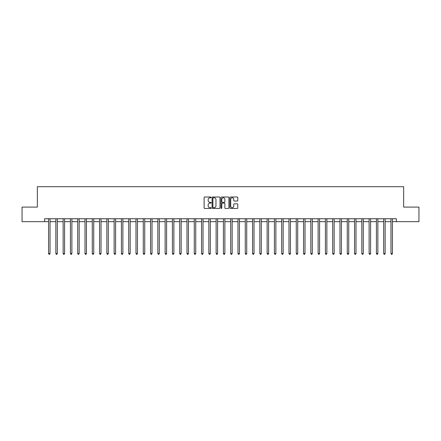 <?xml version="1.0" encoding="UTF-8"?>
<svg xmlns="http://www.w3.org/2000/svg" width="441" height="441" viewBox="0 0 441 441"><rect width="100%" height="100%" fill="white"/><g stroke="black" fill="none" stroke-linecap="round" stroke-linejoin="round"><path stroke-width="0.66" d="M211.173 197.403A0.402 0.402 0 0 0 210.776 197.006L204.696 197.006A0.573 0.573 0 0 0 204.122 197.574L204.122 207.871A0.573 0.573 0 0 0 204.696 208.444L210.776 208.444A0.402 0.402 0 0 0 211.173 208.042A0.402 0.402 0 0 0 210.776 207.645L209.988 207.645A1.83 1.83 0 0 1 208.158 205.815L208.158 204.955A1.83 1.83 0 0 1 209.988 203.125L210.776 203.125A0.402 0.402 0 0 0 211.173 202.722A0.402 0.402 0 0 0 210.776 202.325L209.988 202.325A1.83 1.83 0 0 1 208.158 200.495L208.158 199.635A1.83 1.83 0 0 1 209.988 197.805L210.776 197.805A0.402 0.402 0 0 0 211.173 197.403M237.219 201.035A0.573 0.573 0 0 0 237.793 200.462L237.793 197.574A0.573 0.573 0 0 0 237.219 197.006L230.467 197.006A0.573 0.573 0 0 0 229.899 197.574L229.899 207.871A0.573 0.573 0 0 0 230.467 208.444L237.219 208.444A0.573 0.573 0 0 0 237.793 207.871L237.793 204.381A0.573 0.573 0 0 0 237.219 203.814L234.331 203.814A0.573 0.573 0 0 0 233.758 204.381L233.758 206.112A1.532 1.532 0 0 1 232.225 207.645A1.532 1.532 0 0 1 230.698 206.112L230.698 199.332A1.532 1.532 0 0 1 232.225 197.805A1.532 1.532 0 0 1 233.758 199.332L233.758 200.462A0.573 0.573 0 0 0 234.331 201.035L237.219 201.035M44.635 221.663L22.05 221.663L22.05 207.094L37.347 207.094L37.347 186.697L403.653 186.697L403.653 207.094L418.95 207.094L418.95 221.663L396.365 221.663L396.365 218.753L44.635 218.753L44.635 221.663L48.571 221.663M219.998 197.574A0.573 0.573 0 0 0 219.425 197.006L212.678 197.006A0.573 0.573 0 0 0 212.104 197.574L212.104 207.871A0.573 0.573 0 0 0 212.678 208.444L219.425 208.444A0.573 0.573 0 0 0 219.998 207.871L219.998 197.574M221.575 197.006L228.322 197.006A0.573 0.573 0 0 1 228.896 197.574L228.896 207.871A0.573 0.573 0 0 1 228.322 208.444L225.434 208.444A0.573 0.573 0 0 1 224.86 207.871L224.86 203.698A0.573 0.573 0 0 0 224.293 203.125L222.374 203.125A0.573 0.573 0 0 0 221.801 203.698L221.801 208.042A0.402 0.402 0 0 1 221.399 208.444A0.402 0.402 0 0 1 221.002 208.042L221.002 197.574A0.573 0.573 0 0 1 221.575 197.006M50.026 221.663L55.853 221.663M57.308 221.663L63.14 221.663M64.595 221.663L70.422 221.663M71.883 221.663L77.71 221.663M79.165 221.663L84.997 221.663M86.453 221.663L92.279 221.663M93.735 221.663L99.567 221.663M101.022 221.663L106.849 221.663M108.31 221.663L114.136 221.663M115.592 221.663L121.418 221.663M122.879 221.663L128.706 221.663M130.161 221.663L135.993 221.663M137.449 221.663L143.275 221.663M144.736 221.663L150.563 221.663M152.018 221.663L157.845 221.663M159.306 221.663L165.132 221.663M166.588 221.663L172.42 221.663M173.875 221.663L179.702 221.663M181.157 221.663L186.99 221.663M188.445 221.663L194.272 221.663M195.732 221.663L201.559 221.663M203.014 221.663L208.841 221.663M210.302 221.663L216.129 221.663M217.584 221.663L223.416 221.663M224.871 221.663L230.698 221.663M232.159 221.663L237.986 221.663M239.441 221.663L245.268 221.663M246.728 221.663L252.555 221.663M254.01 221.663L259.843 221.663M261.298 221.663L267.125 221.663M268.58 221.663L274.412 221.663M275.868 221.663L281.694 221.663M283.155 221.663L288.982 221.663M290.437 221.663L296.264 221.663M297.725 221.663L303.551 221.663M305.007 221.663L310.839 221.663M312.294 221.663L318.121 221.663M319.582 221.663L325.408 221.663M326.864 221.663L332.69 221.663M334.151 221.663L339.978 221.663M341.433 221.663L347.265 221.663M348.721 221.663L354.547 221.663M356.003 221.663L361.835 221.663M363.29 221.663L369.117 221.663M370.578 221.663L376.405 221.663M377.86 221.663L383.692 221.663M385.147 221.663L390.974 221.663M392.429 221.663L396.365 221.663M213.306 197.805A0.402 0.402 0 0 0 212.904 198.202L212.904 207.242A0.402 0.402 0 0 0 213.306 207.645L214.133 207.645A1.83 1.83 0 0 0 215.969 205.815L215.969 199.635A1.83 1.83 0 0 0 214.133 197.805L213.306 197.805M224.86 199.365A1.532 1.532 0 0 0 223.333 197.833A1.532 1.532 0 0 0 221.801 199.365L221.801 201.752A0.573 0.573 0 0 0 222.374 202.325L224.293 202.325A0.573 0.573 0 0 0 224.86 201.752L224.86 199.365M50.098 218.753L50.07 218.824A0.584 0.584 90.1 0 0 50.026 219.045L50.026 253.547L48.571 253.547L48.571 219.045A0.584 0.584 90.1 0 0 48.527 218.824L48.499 218.753M50.026 253.547L49.59 254.303L49.006 254.303L48.571 253.547M57.385 218.753L57.352 218.824A0.584 0.584 87.4 0 0 57.308 219.045L57.308 253.547L55.853 253.547L55.853 219.045A0.584 0.584 87.4 0 0 55.814 218.824L55.781 218.753M57.308 253.547L56.872 254.303L56.288 254.303L55.853 253.547M64.667 218.753L64.64 218.824A0.584 0.584 87.4 0 0 64.595 219.045L64.595 253.547L63.14 253.547L63.14 219.045A0.584 0.584 87.4 0 0 63.096 218.824L63.069 218.753M64.595 253.547L64.16 254.303L63.576 254.303L63.14 253.547M71.955 218.753L71.922 218.824A0.584 0.584 87.4 0 0 71.883 219.045L71.883 253.547L70.422 253.547L70.422 219.045A0.584 0.584 87.4 0 0 70.384 218.824L70.351 218.753M71.883 253.547L71.442 254.303L70.863 254.303L70.422 253.547M79.237 218.753L79.209 218.824A0.584 0.584 87.4 0 0 79.165 219.045L79.165 253.547L77.71 253.547L77.71 219.045A0.584 0.584 87.4 0 0 77.666 218.824L77.638 218.753M79.165 253.547L78.73 254.303L78.145 254.303L77.71 253.547M86.524 218.753L86.491 218.824A0.584 0.584 87.4 0 0 86.453 219.045L86.453 253.547L84.997 253.547L84.997 219.045A0.584 0.584 87.4 0 0 84.953 218.824L84.92 218.753M86.453 253.547L86.017 254.303L85.433 254.303L84.997 253.547M93.806 218.753L93.779 218.824A0.584 0.584 87.4 0 0 93.735 219.045L93.735 253.547L92.279 253.547L92.279 219.045A0.584 0.584 87.4 0 0 92.235 218.824L92.208 218.753M93.735 253.547L93.299 254.303L92.715 254.303L92.279 253.547M101.094 218.753L101.066 218.824A0.584 0.584 87.4 0 0 101.022 219.045L101.022 253.547L99.567 253.547L99.567 219.045A0.584 0.584 87.4 0 0 99.523 218.824L99.495 218.753M101.022 253.547L100.587 254.303L100.002 254.303L99.567 253.547M108.381 218.753L108.348 218.824A0.584 0.584 87.4 0 0 108.31 219.045L108.31 253.547L106.849 253.547L106.849 219.045A0.584 0.584 87.4 0 0 106.81 218.824L106.777 218.753M108.31 253.547L107.869 254.303L107.29 254.303L106.849 253.547M115.663 218.753L115.636 218.824A0.584 0.584 87.4 0 0 115.592 219.045L115.592 253.547L114.136 253.547L114.136 219.045A0.584 0.584 87.4 0 0 114.092 218.824L114.065 218.753M115.592 253.547L115.156 254.303L114.572 254.303L114.136 253.547M122.951 218.753L122.918 218.824A0.584 0.584 87.4 0 0 122.879 219.045L122.879 253.547L121.418 253.547L121.418 219.045A0.584 0.584 87.4 0 0 121.38 218.824L121.347 218.753M122.879 253.547L122.438 254.303L121.859 254.303L121.418 253.547M130.233 218.753L130.205 218.824A0.584 0.584 87.4 0 0 130.161 219.045L130.161 253.547L128.706 253.547L128.706 219.045A0.584 0.584 87.4 0 0 128.662 218.824L128.634 218.753M130.161 253.547L129.726 254.303L129.141 254.303L128.706 253.547M137.52 218.753L137.493 218.824A0.584 0.584 87.4 0 0 137.449 219.045L137.449 253.547L135.993 253.547L135.993 219.045A0.584 0.584 87.4 0 0 135.949 218.824L135.922 218.753M137.449 253.547L137.013 254.303L136.429 254.303L135.993 253.547M144.808 218.753L144.775 218.824A0.584 0.584 87.4 0 0 144.736 219.045L144.736 253.547L143.275 253.547L143.275 219.045A0.584 0.584 87.4 0 0 143.237 218.824L143.204 218.753M144.736 253.547L144.295 254.303L143.711 254.303L143.275 253.547M152.09 218.753L152.062 218.824A0.584 0.584 87.4 0 0 152.018 219.045L152.018 253.547L150.563 253.547L150.563 219.045A0.584 0.584 87.4 0 0 150.519 218.824L150.491 218.753M152.018 253.547L151.583 254.303L150.998 254.303L150.563 253.547M159.377 218.753L159.344 218.824A0.584 0.584 87.4 0 0 159.306 219.045L159.306 253.547L157.845 253.547L157.845 219.045A0.584 0.584 87.4 0 0 157.806 218.824L157.773 218.753M159.306 253.547L158.865 254.303L158.286 254.303L157.845 253.547M166.659 218.753L166.632 218.824A0.584 0.584 87.4 0 0 166.588 219.045L166.588 253.547L165.132 253.547L165.132 219.045A0.584 0.584 87.4 0 0 165.088 218.824L165.061 218.753M166.588 253.547L166.152 254.303L165.568 254.303L165.132 253.547M173.947 218.753L173.914 218.824A0.584 0.584 87.4 0 0 173.875 219.045L173.875 253.547L172.42 253.547L172.42 219.045A0.584 0.584 87.4 0 0 172.376 218.824L172.343 218.753M173.875 253.547L173.44 254.303L172.855 254.303L172.42 253.547M181.229 218.753L181.201 218.824A0.584 0.584 87.4 0 0 181.157 219.045L181.157 253.547L179.702 253.547L179.702 219.045A0.584 0.584 87.4 0 0 179.658 218.824L179.63 218.753M181.157 253.547L180.722 254.303L180.137 254.303L179.702 253.547M188.516 218.753L188.489 218.824A0.584 0.584 87.4 0 0 188.445 219.045L188.445 253.547L186.99 253.547L186.99 219.045A0.584 0.584 87.4 0 0 186.945 218.824L186.918 218.753M188.445 253.547L188.009 254.303L187.425 254.303L186.99 253.547M195.804 218.753L195.771 218.824A0.584 0.584 87.4 0 0 195.732 219.045L195.732 253.547L194.272 253.547L194.272 219.045A0.584 0.584 87.4 0 0 194.233 218.824L194.2 218.753M195.732 253.547L195.291 254.303L194.713 254.303L194.272 253.547M203.086 218.753L203.058 218.824A0.584 0.584 87.4 0 0 203.014 219.045L203.014 253.547L201.559 253.547L201.559 219.045A0.584 0.584 87.4 0 0 201.515 218.824L201.487 218.753M203.014 253.547L202.579 254.303L201.995 254.303L201.559 253.547M210.374 218.753L210.34 218.824A0.584 0.584 87.4 0 0 210.302 219.045L210.302 253.547L208.841 253.547L208.841 219.045A0.584 0.584 87.4 0 0 208.802 218.824L208.769 218.753M210.302 253.547L209.861 254.303L209.282 254.303L208.841 253.547M217.656 218.753L217.628 218.824A0.584 0.584 87.4 0 0 217.584 219.045L217.584 253.547L216.129 253.547L216.129 219.045A0.584 0.584 87.4 0 0 216.084 218.824L216.057 218.753M217.584 253.547L217.148 254.303L216.564 254.303L216.129 253.547M224.943 218.753L224.916 218.824A0.584 0.584 87.4 0 0 224.871 219.045L224.871 253.547L223.416 253.547L223.416 219.045A0.584 0.584 87.4 0 0 223.372 218.824L223.344 218.753M224.871 253.547L224.436 254.303L223.852 254.303L223.416 253.547M232.231 218.753L232.198 218.824A0.584 0.584 87.4 0 0 232.159 219.045L232.159 253.547L230.698 253.547L230.698 219.045A0.584 0.584 87.4 0 0 230.66 218.824L230.626 218.753M232.159 253.547L231.718 254.303L231.139 254.303L230.698 253.547M239.513 218.753L239.485 218.824A0.584 0.584 87.4 0 0 239.441 219.045L239.441 253.547L237.986 253.547L237.986 219.045A0.584 0.584 87.4 0 0 237.942 218.824L237.914 218.753M239.441 253.547L239.005 254.303L238.421 254.303L237.986 253.547M246.8 218.753L246.767 218.824A0.584 0.584 87.4 0 0 246.728 219.045L246.728 253.547L245.268 253.547L245.268 219.045A0.584 0.584 87.4 0 0 245.229 218.824L245.196 218.753M246.728 253.547L246.287 254.303L245.709 254.303L245.268 253.547M254.082 218.753L254.055 218.824A0.584 0.584 87.4 0 0 254.01 219.045L254.01 253.547L252.555 253.547L252.555 219.045A0.584 0.584 87.4 0 0 252.511 218.824L252.484 218.753M254.01 253.547L253.575 254.303L252.991 254.303L252.555 253.547M261.37 218.753L261.342 218.824A0.584 0.584 87.4 0 0 261.298 219.045L261.298 253.547L259.843 253.547L259.843 219.045A0.584 0.584 87.4 0 0 259.799 218.824L259.771 218.753M261.298 253.547L260.863 254.303L260.278 254.303L259.843 253.547M268.657 218.753L268.624 218.824A0.584 0.584 87.4 0 0 268.58 219.045L268.58 253.547L267.125 253.547L267.125 219.045A0.584 0.584 87.4 0 0 267.086 218.824L267.053 218.753M268.58 253.547L268.145 254.303L267.56 254.303L267.125 253.547M275.939 218.753L275.912 218.824A0.584 0.584 87.4 0 0 275.868 219.045L275.868 253.547L274.412 253.547L274.412 219.045A0.584 0.584 87.4 0 0 274.368 218.824L274.341 218.753M275.868 253.547L275.432 254.303L274.848 254.303L274.412 253.547M283.227 218.753L283.194 218.824A0.584 0.584 87.4 0 0 283.155 219.045L283.155 253.547L281.694 253.547L281.694 219.045A0.584 0.584 87.4 0 0 281.656 218.824L281.623 218.753M283.155 253.547L282.714 254.303L282.135 254.303L281.694 253.547M290.509 218.753L290.481 218.824A0.584 0.584 87.4 0 0 290.437 219.045L290.437 253.547L288.982 253.547L288.982 219.045A0.584 0.584 87.4 0 0 288.938 218.824L288.91 218.753M290.437 253.547L290.002 254.303L289.417 254.303L288.982 253.547M297.796 218.753L297.763 218.824A0.584 0.584 87.4 0 0 297.725 219.045L297.725 253.547L296.264 253.547L296.264 219.045A0.584 0.584 87.4 0 0 296.225 218.824L296.192 218.753M297.725 253.547L297.289 254.303L296.705 254.303L296.264 253.547M305.078 218.753L305.051 218.824A0.584 0.584 87.4 0 0 305.007 219.045L305.007 253.547L303.551 253.547L303.551 219.045A0.584 0.584 87.4 0 0 303.507 218.824L303.48 218.753M305.007 253.547L304.571 254.303L303.987 254.303L303.551 253.547M312.366 218.753L312.338 218.824A0.584 0.584 87.4 0 0 312.294 219.045L312.294 253.547L310.839 253.547L310.839 219.045A0.584 0.584 87.4 0 0 310.795 218.824L310.767 218.753M312.294 253.547L311.859 254.303L311.274 254.303L310.839 253.547M319.653 218.753L319.62 218.824A0.584 0.584 87.4 0 0 319.582 219.045L319.582 253.547L318.121 253.547L318.121 219.045A0.584 0.584 87.4 0 0 318.082 218.824L318.049 218.753M319.582 253.547L319.141 254.303L318.562 254.303L318.121 253.547M326.935 218.753L326.908 218.824A0.584 0.584 87.4 0 0 326.864 219.045L326.864 253.547L325.408 253.547L325.408 219.045A0.584 0.584 87.4 0 0 325.364 218.824L325.337 218.753M326.864 253.547L326.428 254.303L325.844 254.303L325.408 253.547M334.223 218.753L334.19 218.824A0.584 0.584 87.4 0 0 334.151 219.045L334.151 253.547L332.69 253.547L332.69 219.045A0.584 0.584 87.4 0 0 332.652 218.824L332.619 218.753M334.151 253.547L333.71 254.303L333.131 254.303L332.69 253.547M341.505 218.753L341.477 218.824A0.584 0.584 87.4 0 0 341.433 219.045L341.433 253.547L339.978 253.547L339.978 219.045A0.584 0.584 87.4 0 0 339.934 218.824L339.906 218.753M341.433 253.547L340.998 254.303L340.413 254.303L339.978 253.547M348.792 218.753L348.765 218.824A0.584 0.584 87.4 0 0 348.721 219.045L348.721 253.547L347.265 253.547L347.265 219.045A0.584 0.584 87.4 0 0 347.221 218.824L347.194 218.753M348.721 253.547L348.285 254.303L347.701 254.303L347.265 253.547M356.08 218.753L356.047 218.824A0.584 0.584 87.4 0 0 356.003 219.045L356.003 253.547L354.547 253.547L354.547 219.045A0.584 0.584 87.4 0 0 354.509 218.824L354.476 218.753M356.003 253.547L355.567 254.303L354.983 254.303L354.547 253.547M363.362 218.753L363.334 218.824A0.584 0.584 87.4 0 0 363.29 219.045L363.29 253.547L361.835 253.547L361.835 219.045A0.584 0.584 87.4 0 0 361.791 218.824L361.763 218.753M363.29 253.547L362.855 254.303L362.27 254.303L361.835 253.547M370.649 218.753L370.616 218.824A0.584 0.584 87.4 0 0 370.578 219.045L370.578 253.547L369.117 253.547L369.117 219.045A0.584 0.584 87.4 0 0 369.078 218.824L369.045 218.753M370.578 253.547L370.137 254.303L369.558 254.303L369.117 253.547M377.931 218.753L377.904 218.824A0.584 0.584 87.4 0 0 377.86 219.045L377.86 253.547L376.405 253.547L376.405 219.045A0.584 0.584 87.4 0 0 376.36 218.824L376.333 218.753M377.86 253.547L377.424 254.303L376.84 254.303L376.405 253.547M385.219 218.753L385.186 218.824A0.584 0.584 87.4 0 0 385.147 219.045L385.147 253.547L383.692 253.547L383.692 219.045A0.584 0.584 87.4 0 0 383.648 218.824L383.615 218.753M385.147 253.547L384.712 254.303L384.128 254.303L383.692 253.547M392.501 218.753L392.473 218.824A0.584 0.584 87.4 0 0 392.429 219.045L392.429 253.547L390.974 253.547L390.974 219.045A0.584 0.584 87.4 0 0 390.93 218.824L390.902 218.753M392.429 253.547L391.994 254.303L391.41 254.303L390.974 253.547"/></g></svg>
